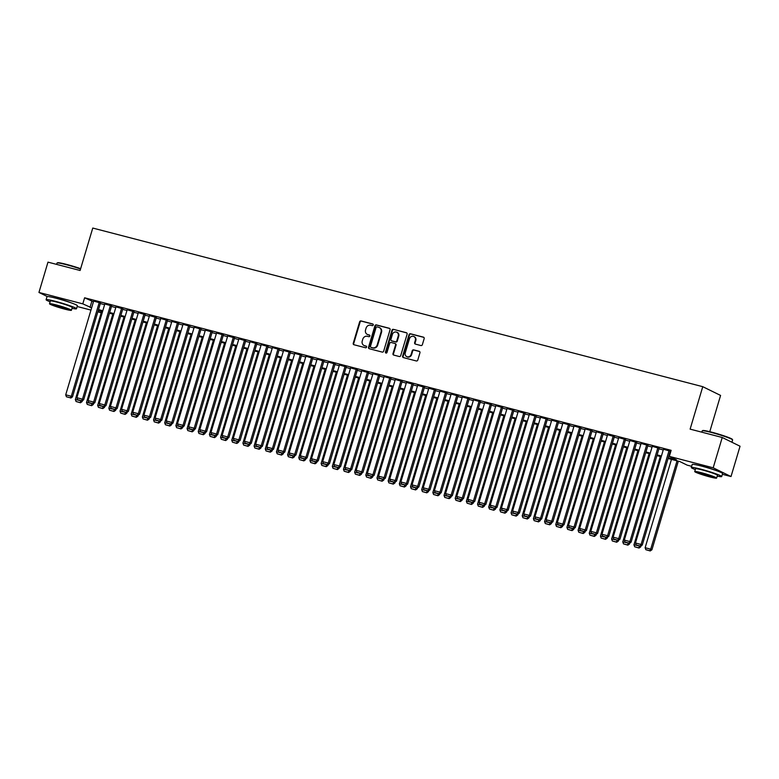 <?xml version="1.0" encoding="UTF-8"?>
<svg xmlns="http://www.w3.org/2000/svg" width="779" height="779" viewBox="0 0 779 779"><rect width="100%" height="100%" fill="white"/><g stroke="black" fill="none" stroke-linecap="round" stroke-linejoin="round"><path stroke-width="1.17" d="M373.248 324.999A0.876 0.789 -63.9 0 0 372.732 323.967L361.076 320.938A1.246 1.13 -63.9 0 0 359.625 321.844L353.238 343.266A1.246 1.13 -63.9 0 0 353.978 344.746L365.633 347.775A0.876 0.789 -63.9 0 0 366.13 346.11L364.621 345.71A3.983 3.613 -63.9 0 1 362.245 340.988L362.78 339.206A3.983 3.613 -63.9 0 1 367.425 336.314L368.934 336.703A0.876 0.789 -63.9 0 0 369.431 335.038L367.922 334.639A3.983 3.613 -63.9 0 1 365.546 329.926L366.081 328.134A3.983 3.613 -63.9 0 1 370.726 325.242L372.235 325.632A0.876 0.789 -63.9 0 0 373.248 324.999M699.649 465.608A9.903 0.76 16.6 0 1 703.827 466.553A9.903 0.76 16.6 0 1 715.745 470.409M54.452 297.821A9.903 0.76 16.6 0 1 58.629 298.756A9.903 0.76 16.6 0 1 70.538 302.612M420.913 345.545A1.246 1.13 -63.9 0 0 422.374 344.639L424.166 338.622A1.246 1.13 -63.9 0 0 423.416 337.151L410.475 333.782A1.246 1.13 -63.9 0 0 409.024 334.688L402.636 356.11A1.246 1.13 -63.9 0 0 403.386 357.59L416.327 360.959A1.246 1.13 -63.9 0 0 417.778 360.054L419.939 352.79A1.246 1.13 -63.9 0 0 419.199 351.31L413.659 349.878A1.246 1.13 -63.9 0 0 412.208 350.774L411.137 354.377A3.33 3.019 -63.9 0 1 405.265 352.858L409.472 338.748A3.33 3.019 -63.9 0 1 413.873 336.518A3.33 3.019 -63.9 0 1 415.343 340.277L414.642 342.624A1.246 1.13 -63.9 0 0 415.382 344.104L420.913 345.545M47.285 296.546L38.95 292.456L47.986 262.143L80.11 270.488L92.759 228.052L702.765 386.686L690.116 429.132L722.23 437.486L713.194 467.799L731.014 476.544L722.376 474.294M38.95 292.456L82.798 303.859L91.64 307.822M668.294 457.789L676.571 459.941L669.346 456.397L671.147 450.33L84.609 297.792L82.798 303.859M669.346 456.397L713.194 467.799M390.055 329.751A1.246 1.13 -63.9 0 0 389.315 328.28L376.374 324.911A1.246 1.13 -63.9 0 0 374.923 325.817L368.535 347.249A1.246 1.13 -63.9 0 0 369.275 348.719L382.216 352.089A1.246 1.13 -63.9 0 0 383.667 351.183L390.055 329.751M393.424 329.351L406.365 332.711A1.246 1.13 -63.9 0 1 407.105 334.191L400.718 355.613A1.246 1.13 -63.9 0 1 399.267 356.519L393.736 355.078A1.246 1.13 -63.9 0 1 392.986 353.608L395.576 344.912A1.246 1.13 -63.9 0 0 394.836 343.442L391.165 342.487A1.246 1.13 -63.9 0 0 389.714 343.393L387.017 352.439A0.876 0.789 -63.9 0 1 385.478 352.04L391.973 330.257A1.246 1.13 -63.9 0 1 393.424 329.351L406.784 332.935M100.472 303.002L93.655 301.074M111.65 305.913L104.824 303.976M122.819 308.815L115.993 306.887M133.988 311.717L127.172 309.789M145.167 314.628L138.341 312.7M156.336 317.53L149.51 315.602M167.514 320.442L160.688 318.504M178.683 323.343L171.857 321.415M189.852 326.245L183.026 324.317M201.031 329.157L194.205 327.219M212.2 332.058L205.374 330.13M223.369 334.97L216.543 333.032M234.547 337.872L227.721 335.944M245.716 340.774L238.89 338.846M256.885 343.685L250.069 341.747M268.064 346.587L261.238 344.659M279.233 349.489L272.407 347.561M290.401 352.4L283.585 350.462M301.58 355.302L294.754 353.374M312.749 358.213L305.923 356.276M323.918 361.115L317.102 359.187M335.097 364.017L328.271 362.089M346.266 366.928L339.44 364.991M357.434 369.83L350.618 367.902M368.613 372.732L361.787 370.804M379.782 375.644L372.956 373.716M390.951 378.545L384.135 376.617M402.13 381.457L395.304 379.519M413.298 384.359L406.472 382.431M424.467 387.26L417.651 385.332M435.646 390.172L428.82 388.234M446.815 393.074L439.989 391.146M457.984 395.985L451.168 394.047M469.162 398.887L462.337 396.959M480.331 401.789L473.505 399.861M491.5 404.7L484.684 402.762M502.679 407.602L495.853 405.674M513.848 410.504L507.022 408.576M525.017 413.415L518.201 411.487M536.195 416.317L529.369 414.389M547.364 419.229L540.538 417.291M558.543 422.13L551.717 420.202M569.712 425.032L562.886 423.104M580.881 427.944L574.055 426.006M592.059 430.845L585.233 428.917M603.228 433.757L596.402 431.819M614.397 436.659L607.581 434.731M625.576 439.56L618.75 437.632M636.745 442.472L629.919 440.534M647.914 445.374L641.098 443.446M659.092 448.276L652.266 446.348M84.609 297.792L93.451 301.755M100.316 303.547L104.62 304.667M111.485 306.449L115.789 307.569M122.663 309.36L126.967 310.48M133.832 312.262L138.136 313.382M145.001 315.164L149.305 316.284M156.18 318.075L160.484 319.195M167.349 320.977L171.653 322.097M178.518 323.889L182.822 325.009M189.696 326.791L194 327.91M200.865 329.692L205.169 330.812M212.034 332.604L216.338 333.724M223.213 335.506L227.517 336.625M234.382 338.407L238.686 339.527M245.551 341.319L249.864 342.439M256.729 344.221L261.033 345.34M267.898 347.132L272.202 348.252M279.067 350.034L283.381 351.154M290.246 352.936L294.55 354.056M301.415 355.847L305.719 356.967M312.583 358.749L316.897 359.869M323.762 361.66L328.066 362.78M334.931 364.562L339.235 365.682M346.1 367.464L350.414 368.584M357.279 370.376L361.583 371.495M368.448 373.277L372.752 374.397M379.616 376.179L383.93 377.299M390.795 379.091L395.099 380.21M401.964 381.992L406.268 383.112M413.133 384.904L417.447 386.024M424.312 387.806L428.616 388.925M435.48 390.707L439.784 391.827M446.659 393.619L450.963 394.739M457.828 396.521L462.132 397.641M468.997 399.423L473.301 400.542M480.176 402.334L484.48 403.454M491.345 405.236L495.648 406.356M502.513 408.147L506.817 409.267M513.692 411.049L517.996 412.169M524.861 413.951L529.165 415.071M536.03 416.862L540.334 417.982M547.209 419.764L551.513 420.884M558.377 422.676L562.681 423.795M569.546 425.577L573.85 426.697M580.725 428.479L585.029 429.599M591.894 431.391L596.198 432.511M603.063 434.293L607.377 435.412M614.241 437.194L618.545 438.314M625.41 440.106L629.714 441.226M636.579 443.008L640.893 444.127M647.758 445.919L652.062 447.039M658.927 448.821L663.231 449.941M670.096 451.723L670.69 451.878M670.261 451.187L663.435 449.249M709.776 431.693L720.585 395.43L702.765 386.686M722.23 437.486L740.05 446.231L731.014 476.544M691.645 466.309L687.166 465.141L679.94 461.596L668.08 458.51M101.075 311.055L100.618 312.603L97.833 311.873M90.968 310.091L77.179 306.507M97.998 311.318L100.618 312.603M661.215 456.728L656.901 455.608M650.037 453.816L645.733 452.696M638.868 450.914L634.564 449.795M627.689 448.013L623.385 446.893M616.52 445.101L612.216 443.981M605.351 442.199L601.047 441.08M594.173 439.288L589.869 438.168M583.004 436.386L578.7 435.266M571.835 433.484L567.531 432.364M560.656 430.573L556.352 429.453M549.487 427.671L545.183 426.551M538.318 424.769L534.014 423.649M527.14 421.858L522.836 420.738M515.971 418.956L511.667 417.836M504.802 416.044L500.498 414.925M493.623 413.143L489.319 412.023M482.454 410.241L478.15 409.121M471.285 407.329L466.981 406.21M460.107 404.428L455.803 403.308M448.938 401.516L444.634 400.396M437.769 398.614L433.455 397.494M426.59 395.713L422.286 394.593M415.421 392.801L411.117 391.681M404.252 389.899L399.939 388.779M393.074 386.997L388.77 385.878M381.905 384.086L377.601 382.966M370.736 381.184L366.422 380.064M359.557 378.273L355.253 377.153M348.388 375.371L344.084 374.251M337.219 372.469L332.906 371.349M326.041 369.558L321.737 368.438M314.872 366.656L310.568 365.536M303.703 363.744L299.389 362.624M292.524 360.843L288.22 359.723M281.355 357.941L277.051 356.821M270.177 355.029L265.873 353.909M259.008 352.127L254.704 351.008M247.839 349.226L243.535 348.106M236.66 346.314L232.356 345.194M225.491 343.412L221.187 342.293M214.322 340.501L210.018 339.381M203.144 337.599L198.84 336.479M191.975 334.697L187.671 333.578M180.806 331.786L176.502 330.666M169.627 328.884L165.323 327.764M158.458 325.982L154.154 324.862M147.289 323.071L142.985 321.951M136.111 320.169L131.807 319.049M124.942 317.257L120.638 316.138M113.773 314.356L109.469 313.236M102.594 311.454L98.29 310.334M98.505 309.614L102.809 310.733M109.683 312.515L113.987 313.635M120.852 315.417L125.156 316.537M132.021 318.329L136.325 319.448M143.2 321.23L147.504 322.35M154.369 324.132L158.673 325.252M165.537 327.044L169.841 328.163M176.716 329.945L181.02 331.065M187.885 332.857L192.189 333.977M199.054 335.759L203.368 336.879M210.233 338.661L214.537 339.78M221.402 341.572L225.706 342.692M232.57 344.474L236.884 345.594M243.749 347.385L248.053 348.495M254.918 350.287L259.222 351.407M266.087 353.189L270.401 354.309M277.266 356.1L281.57 357.22M288.434 359.002L292.738 360.122M299.603 361.904L303.917 363.024M310.782 364.815L315.086 365.935M321.951 367.717L326.255 368.837M333.12 370.629L337.434 371.749M344.299 373.531L348.603 374.65M355.467 376.432L359.771 377.552M366.636 379.344L370.95 380.464M377.815 382.246L382.119 383.365M388.984 385.147L393.288 386.267M400.163 388.059L404.467 389.179M411.331 390.961L415.635 392.08M422.5 393.872L426.804 394.992M433.679 396.774L437.983 397.894M444.848 399.676L449.152 400.796M456.017 402.587L460.321 403.707M467.196 405.489L471.499 406.609M478.364 408.4L482.668 409.52M489.533 411.302L493.837 412.422M500.712 414.204L505.016 415.324M511.881 417.116L516.185 418.235M523.05 420.017L527.354 421.137M534.228 422.919L538.532 424.039M545.397 425.831L549.701 426.95M556.566 428.732L560.88 429.852M567.745 431.644L572.049 432.764M578.914 434.546L583.218 435.665M590.083 437.447L594.396 438.567M601.261 440.359L605.565 441.479M612.43 443.261L616.734 444.381M623.599 446.172L627.913 447.282M634.778 449.074L639.082 450.194M645.947 451.976L650.251 453.096M657.116 454.887L661.429 456.007M91.834 301.337L90.023 307.403M367.542 334.522A3.983 3.613 -63.9 0 0 368.399 334.882L367.922 334.639M369.762 335.233L368.399 334.882M364.241 345.594A3.983 3.613 -63.9 0 0 365.098 345.954L364.621 345.71M366.471 346.304L365.098 345.954M373.063 324.161L361.553 321.172A1.246 1.13 -63.9 0 0 360.102 322.078L353.715 343.5A1.246 1.13 -63.9 0 0 354.046 344.756M389.734 328.495L376.851 325.155A1.246 1.13 -63.9 0 0 375.4 326.06L369.012 347.483A1.246 1.13 -63.9 0 0 369.343 348.739M377.085 326.898A0.876 0.789 -63.9 0 0 376.072 327.531L370.463 346.334A0.876 0.789 -63.9 0 0 370.979 347.366L372.566 347.785A3.983 3.613 -63.9 0 0 377.211 344.883L381.048 332.029A3.983 3.613 -63.9 0 0 378.672 327.307L377.085 326.898M371.203 347.473A0.876 0.789 -63.9 0 0 371.466 347.6L370.979 347.366M379.529 327.667A3.983 3.613 -63.9 0 1 381.525 332.263L377.698 345.116A3.983 3.613 -63.9 0 1 373.053 348.018L371.466 347.6M395.323 343.675A1.246 1.13 -63.9 0 1 396.063 345.155L393.473 353.841A1.246 1.13 -63.9 0 0 393.794 355.097M393.911 329.585A1.246 1.13 -63.9 0 0 392.46 330.491L385.965 352.274A0.876 0.789 -63.9 0 0 386.131 353.091M398.264 335.895A3.33 3.019 -63.9 0 0 392.402 334.376L390.922 339.342A1.246 1.13 -63.9 0 0 391.662 340.822L395.333 341.777A1.246 1.13 -63.9 0 0 396.784 340.871L398.264 335.895L398.751 336.138A3.33 3.019 -63.9 0 0 397.037 332.273M398.751 336.138L397.271 341.105A1.246 1.13 -63.9 0 1 395.82 342.01L392.139 341.056M414.107 336.645A3.33 3.019 -63.9 0 1 415.82 340.511L415.119 342.857A1.246 1.13 -63.9 0 0 415.45 344.114M406.979 356.714A3.33 3.019 -63.9 0 0 411.614 354.62L411.137 354.377M419.608 351.533L414.136 350.112A1.246 1.13 -63.9 0 0 412.685 351.017L411.614 354.62M423.834 337.365L410.961 334.016A1.246 1.13 -63.9 0 0 409.511 334.921L403.123 356.354A1.246 1.13 -63.9 0 0 403.444 357.61M81.016 400.698L75.339 399.549L101.669 311.211M79.974 402.539L76.069 401.516L80.461 402.772L79.974 402.539L80.919 401L82.126 401.584L82.399 400.669M75.339 399.549L76.069 401.516M80.461 402.772L82.126 401.584M99.274 302.418L71.288 396.277L72.496 396.862L100.51 302.895M93.684 300.957L65.709 394.817L71.288 396.277L70.344 397.806L66.439 396.793L70.344 397.806M72.496 396.862L70.831 398.05M66.439 396.793L65.709 394.817M80.549 269.018A15.862 1.217 -163.4 0 0 66.196 264.665A15.862 1.217 -163.4 0 0 57.081 263.01L57.558 262.757A15.483 1.188 16.6 0 1 66.449 264.373A15.483 1.188 16.6 0 1 80.646 268.687M57.081 263.01A15.862 1.217 -163.4 0 0 57.013 263.088L56.624 264.383M71.999 308.318A15.862 1.217 -163.4 0 0 76.498 308.776A15.862 1.217 -163.4 0 0 55.28 301.288A15.862 1.217 -163.4 0 0 46.097 299.711A15.862 1.217 -163.4 0 0 50.109 301.794M76.498 308.776L77.403 305.738A15.862 1.217 -163.4 0 0 56.185 298.26A15.862 1.217 -163.4 0 0 47.003 296.672L46.097 299.711M49.515 303.771L50.353 300.976A11.422 0.876 16.6 0 1 56.964 302.116A11.422 0.876 16.6 0 1 72.243 307.501L71.415 310.295A11.422 0.876 -163.4 0 0 56.137 304.901A11.422 0.876 -163.4 0 0 49.515 303.771A11.422 0.876 -163.4 0 0 64.803 309.156A11.422 0.876 -163.4 0 0 71.415 310.295M63.255 308.396A7.362 0.565 -163.4 0 0 67.52 309.136A7.362 0.565 -163.4 0 0 57.675 305.66A7.362 0.565 -163.4 0 0 53.41 304.93A7.362 0.565 -163.4 0 0 63.255 308.396M702.278 430.806L702.755 430.553A15.483 1.188 16.6 0 1 711.646 432.17A15.483 1.188 16.6 0 1 732.338 439.366L732.601 439.843A15.862 1.217 -163.4 0 0 711.393 432.462A15.862 1.217 -163.4 0 0 702.278 430.806A15.862 1.217 -163.4 0 0 702.21 430.875L701.821 432.179M717.196 476.105A15.862 1.217 -163.4 0 0 721.695 476.563A15.862 1.217 -163.4 0 0 700.477 469.085A15.862 1.217 -163.4 0 0 691.294 467.497A15.862 1.217 -163.4 0 0 695.306 469.581M721.695 476.563L722.6 473.535A15.862 1.217 -163.4 0 0 701.382 466.046A15.862 1.217 -163.4 0 0 692.2 464.469L691.294 467.497M694.722 471.558L695.55 468.773A11.422 0.876 16.6 0 1 702.161 469.903A11.422 0.876 16.6 0 1 717.44 475.297L716.612 478.082A11.422 0.876 -163.4 0 0 701.334 472.697A11.422 0.876 -163.4 0 0 694.722 471.558A11.422 0.876 -163.4 0 0 710 476.952A11.422 0.876 -163.4 0 0 716.612 478.082M708.462 476.193A7.362 0.565 -163.4 0 0 712.717 476.923A7.362 0.565 -163.4 0 0 702.872 473.457A7.362 0.565 -163.4 0 0 698.607 472.717A7.362 0.565 -163.4 0 0 708.462 476.193M731.929 442.248L732.62 439.94A15.862 1.217 -163.4 0 0 732.601 439.843M92.185 403.6L86.508 402.451L112.838 314.112M91.143 405.44L87.238 404.418L91.63 405.674L91.143 405.44L92.097 403.902L93.295 404.496L93.577 403.571M86.508 402.451L87.238 404.418M91.63 405.674L93.295 404.496M103.354 406.502L97.677 405.353L124.017 317.024M102.322 408.342L98.407 407.329L102.799 408.586L102.322 408.342L103.266 406.813L104.474 407.398L104.746 406.472M97.677 405.353L98.407 407.329M102.799 408.586L104.474 407.398M114.532 409.413L108.856 408.264L135.186 319.926M113.491 411.254L109.586 410.231L113.977 411.487L113.491 411.254L114.435 409.715L115.643 410.309L115.915 409.384M108.856 408.264L109.586 410.231M113.977 411.487L115.643 410.309M125.701 412.315L120.024 411.166L146.355 322.827M124.659 414.155L120.755 413.143L125.146 414.389L124.659 414.155L125.614 412.617L126.811 413.211L127.094 412.286M120.024 411.166L120.755 413.143M125.146 414.389L126.811 413.211M110.443 305.319L82.467 399.179L83.665 399.773L111.679 305.796M104.853 303.868L76.878 397.728L82.467 399.179L81.513 400.718L77.608 399.695L81.513 400.718M83.665 399.773L81.999 400.951M77.608 399.695L76.878 397.728M121.612 308.221L93.636 402.081L94.843 402.675L122.858 308.708M116.032 306.77L88.046 400.63L93.636 402.081L92.691 403.619L88.777 402.607L92.691 403.619M94.843 402.675L93.168 403.853M88.777 402.607L88.046 400.63M132.79 311.133L104.805 404.992L106.012 405.577L134.027 311.61M127.201 309.682L99.225 403.541L104.805 404.992L103.86 406.521L99.955 405.508L103.86 406.521M106.012 405.577L104.347 406.765M99.955 405.508L99.225 403.541M143.959 314.034L115.983 407.894L117.181 408.488L145.196 314.512M138.38 312.583L110.394 406.443L115.983 407.894L115.029 409.433L111.124 408.41L115.029 409.433M117.181 408.488L115.516 409.666M111.124 408.41L110.394 406.443M136.87 415.217L131.193 414.077L157.533 325.739M135.838 417.057L131.924 416.044L136.315 417.301L135.838 417.057L136.783 415.528L137.99 416.113L138.263 415.197M131.193 414.077L131.924 416.044M136.315 417.301L137.99 416.113M155.138 316.946L127.152 410.796L128.36 411.39L156.375 317.423M149.549 315.485L121.563 409.345L127.152 410.796L126.208 412.334L122.293 411.322L126.208 412.334M128.36 411.39L126.685 412.568M122.293 411.322L121.563 409.345M148.049 418.128L142.372 416.979L168.702 328.641M147.007 419.969L143.102 418.946L147.494 420.202L147.007 419.969L147.952 418.43L149.159 419.024L149.432 418.099M142.372 416.979L143.102 418.946M147.494 420.202L149.159 419.024M166.307 319.848L138.321 413.707L139.529 414.292L167.543 320.325M160.717 318.397L132.742 412.257L138.321 413.707L137.377 415.246L133.472 414.224L137.377 415.246M139.529 414.292L137.864 415.48M133.472 414.224L132.742 412.257M159.218 421.03L153.541 419.881L179.871 331.552M158.186 422.87L154.271 421.858L158.663 423.104L158.186 422.87L159.13 421.332L160.328 421.926L160.61 421.001M153.541 419.881L154.271 421.858M158.663 423.104L160.328 421.926M177.476 322.749L149.5 416.609L150.698 417.203L178.712 323.227M171.896 321.299L143.911 415.158L149.5 416.609L148.555 418.148L144.641 417.135L148.555 418.148M150.698 417.203L149.032 418.381M144.641 417.135L143.911 415.158M170.387 423.942L164.71 422.793L191.05 334.454M169.355 425.782L165.44 424.759L169.832 426.016L169.355 425.782L170.299 424.243L171.507 424.837L171.779 423.912M164.71 422.793L165.44 424.759M169.832 426.016L171.507 424.837M188.654 325.661L160.669 419.521L161.876 420.105L189.891 326.138M183.065 324.21L155.079 418.06L160.669 419.521L159.724 421.049L155.81 420.037L159.724 421.049M161.876 420.105L160.201 421.293M155.81 420.037L155.079 418.06M181.565 426.843L175.888 425.694L202.219 337.356M180.524 428.684L176.619 427.671L181.01 428.917L180.524 428.684L181.468 427.145L182.675 427.739L182.948 426.814M175.888 425.694L176.619 427.671M181.01 428.917L182.675 427.739M192.734 429.745L187.057 428.596L213.397 340.267M191.702 431.585L187.788 430.573L192.179 431.829L191.702 431.585L192.647 430.057L193.844 430.641L194.127 429.716M187.057 428.596L187.788 430.573M192.179 431.829L193.844 430.641M203.903 432.657L198.226 431.508L224.566 343.169M202.871 434.497L198.957 433.475L203.348 434.731L202.871 434.497L203.816 432.958L205.023 433.552L205.296 432.627M198.226 431.508L198.957 433.475M203.348 434.731L205.023 433.552M215.082 435.558L209.405 434.409L235.735 346.071M214.04 437.399L210.135 436.386L214.527 437.632L214.04 437.399L214.985 435.86L216.192 436.454L216.465 435.529M209.405 434.409L210.135 436.386M214.527 437.632L216.192 436.454M226.251 438.47L220.574 437.321L246.914 348.982M225.219 440.301L221.304 439.288L225.696 440.544L225.219 440.301L226.163 438.772L227.361 439.356L227.643 438.441M220.574 437.321L221.304 439.288M225.696 440.544L227.361 439.356M237.42 441.372L231.743 440.223L258.083 351.884M236.388 443.212L232.473 442.19L236.865 443.446L236.388 443.212L237.332 441.674L238.54 442.268L238.812 441.342M231.743 440.223L232.473 442.19M236.865 443.446L238.54 442.268M248.598 444.273L242.921 443.124L269.252 354.796M247.556 446.114L243.652 445.101L248.043 446.357L247.556 446.114L248.511 444.585L249.708 445.169L249.981 444.244M242.921 443.124L243.652 445.101M248.043 446.357L249.708 445.169M259.767 447.185L254.09 446.036L280.43 357.697M258.735 449.025L254.821 448.003L259.212 449.259L258.735 449.025L259.68 447.487L260.877 448.081L261.16 447.156M254.09 446.036L254.821 448.003M259.212 449.259L260.877 448.081M270.946 450.087L265.269 448.938L291.599 360.599M269.904 451.927L265.99 450.914L270.381 452.161L269.904 451.927L270.849 450.389L272.056 450.983L272.329 450.058M265.269 448.938L265.99 450.914M270.381 452.161L272.056 450.983M282.115 452.988L276.438 451.849L302.768 363.511M281.073 454.829L277.168 453.816L281.56 455.072L281.073 454.829L282.027 453.3L283.225 453.884L283.498 452.969M276.438 451.849L277.168 453.816M281.56 455.072L283.225 453.884M293.284 455.9L287.607 454.751L313.947 366.412M292.252 457.74L288.337 456.718L292.729 457.974L292.252 457.74L293.196 456.202L294.404 456.796L294.676 455.871M287.607 454.751L288.337 456.718M292.729 457.974L294.404 456.796M304.462 458.802L298.785 457.653L325.116 369.314M303.421 460.642L299.506 459.629L303.898 460.876L303.421 460.642L304.365 459.104L305.572 459.698L305.845 458.773M298.785 457.653L299.506 459.629M303.898 460.876L305.572 459.698M199.823 328.563L171.838 422.422L173.045 423.016L201.06 329.04M194.234 327.112L166.258 420.972L171.838 422.422L170.893 423.961L166.988 422.939L170.893 423.961M173.045 423.016L171.38 424.195M166.988 422.939L166.258 420.972M210.992 331.464L183.016 425.324L184.214 425.918L212.229 331.951M205.413 330.014L177.427 423.873L183.016 425.324L182.072 426.863L178.157 425.85L182.072 426.863M184.214 425.918L182.549 427.096M178.157 425.85L177.427 423.873M222.171 334.376L194.185 428.236L195.393 428.82L223.407 334.853M216.581 332.925L188.596 426.785L194.185 428.236L193.241 429.765L189.326 428.752L193.241 429.765M195.393 428.82L193.718 430.008M189.326 428.752L188.596 426.785M233.34 337.278L205.354 431.138L206.562 431.732L234.576 337.755M227.75 335.827L199.775 429.687L205.354 431.138L204.41 432.676L200.505 431.654L204.41 432.676M206.562 431.732L204.896 432.91M200.505 431.654L199.775 429.687M244.509 340.189L216.533 434.049L217.731 434.633L245.745 340.666M238.929 338.729L210.943 432.588L216.533 434.049L215.588 435.578L211.674 434.565L215.588 435.578M217.731 434.633L216.065 435.812M211.674 434.565L210.943 432.588M255.687 343.091L227.702 436.951L228.909 437.545L256.924 343.568M250.098 341.64L222.112 435.5L227.702 436.951L226.757 438.489L222.843 437.467L226.757 438.489M228.909 437.545L227.234 438.723M222.843 437.467L222.112 435.5M266.856 345.993L238.871 439.853L240.078 440.447L268.093 346.48M261.267 344.542L233.291 438.402L238.871 439.853L237.926 441.391L234.021 440.378L237.926 441.391M240.078 440.447L238.413 441.625M234.021 440.378L233.291 438.402M278.025 348.904L250.049 442.764L251.247 443.348L279.262 349.382M272.446 347.453L244.46 441.303L250.049 442.764L249.105 444.293L245.19 443.28L249.105 444.293M251.247 443.348L249.582 444.536M245.19 443.28L244.46 441.303M289.204 351.806L261.218 445.666L262.426 446.26L290.44 352.283M283.614 350.355L255.639 444.215L261.218 445.666L260.274 447.204L256.359 446.182L260.274 447.204M262.426 446.26L260.751 447.438M256.359 446.182L255.639 444.215M300.373 354.718L272.397 448.568L273.595 449.162L301.609 355.195M294.783 353.257L266.808 447.117L272.397 448.568L271.443 450.106L267.538 449.094L271.443 450.106M273.595 449.162L271.929 450.34M267.538 449.094L266.808 447.117M311.542 357.619L283.566 451.479L284.763 452.063L312.778 358.097M305.962 356.169L277.976 450.028L283.566 451.479L282.621 453.018L278.707 451.995L282.621 453.018M284.763 452.063L283.098 453.251M278.707 451.995L277.976 450.028M322.72 360.521L294.735 454.381L295.942 454.975L323.957 360.998M317.131 359.07L289.155 452.93L294.735 454.381L293.79 455.919L289.876 454.897L293.79 455.919M295.942 454.975L294.267 456.153M289.876 454.897L289.155 452.93M315.631 461.713L309.954 460.564L336.285 372.226M314.589 463.554L310.685 462.531L315.076 463.787L314.589 463.554L315.544 462.015L316.741 462.609L317.014 461.684M309.954 460.564L310.685 462.531M315.076 463.787L316.741 462.609M326.8 464.615L321.123 463.466L347.463 375.127M325.768 466.455L321.854 465.443L326.245 466.689L325.768 466.455L326.713 464.917L327.92 465.511L328.193 464.586M321.123 463.466L321.854 465.443M326.245 466.689L327.92 465.511M337.979 467.517L332.302 466.368L358.632 378.039M336.937 469.357L333.022 468.345L337.414 469.601L336.937 469.357L337.882 467.828L339.089 468.413L339.362 467.488M332.302 466.368L333.022 468.345M337.414 469.601L339.089 468.413M349.148 470.428L343.471 469.279L369.801 380.941M348.106 472.269L344.201 471.246L348.593 472.502L348.106 472.269L349.06 470.73L350.258 471.324L350.531 470.399M343.471 469.279L344.201 471.246M348.593 472.502L350.258 471.324M333.889 363.433L305.913 457.292L307.111 457.877L335.126 363.91M328.3 361.972L300.324 455.832L305.913 457.292L304.959 458.821L301.054 457.809L304.959 458.821M307.111 457.877L305.446 459.065M301.054 457.809L300.324 455.832M345.058 366.334L317.082 460.194L318.29 460.788L346.295 366.812M339.478 364.884L311.493 458.743L317.082 460.194L316.138 461.733L312.223 460.71L316.138 461.733M318.29 460.788L316.615 461.966M312.223 460.71L311.493 458.743M356.237 369.236L328.251 463.096L329.459 463.69L357.473 369.723M350.647 367.785L322.672 461.645L328.251 463.096L327.307 464.635L323.392 463.622L327.307 464.635M329.459 463.69L327.784 464.868M323.392 463.622L322.672 461.645M367.406 372.148L339.43 466.008L340.627 466.592L368.642 372.625M361.816 370.697L333.84 464.557L339.43 466.008L338.476 467.536L334.571 466.524L338.476 467.536M340.627 466.592L338.962 467.78M334.571 466.524L333.84 464.557M360.317 473.33L354.64 472.181L380.98 383.843M359.285 475.171L355.37 474.158L359.762 475.404L359.285 475.171L360.229 473.632L361.437 474.226L361.709 473.301M354.64 472.181L355.37 474.158M359.762 475.404L361.437 474.226M378.575 375.05L350.599 468.909L351.806 469.503L379.811 375.527M372.995 373.599L345.009 467.458L350.599 468.909L349.654 470.448L345.74 469.425L349.654 470.448M351.806 469.503L350.131 470.682M345.74 469.425L345.009 467.458M371.495 476.242L365.818 475.093L392.149 386.754M370.453 478.072L366.539 477.06L370.94 478.316L370.453 478.072L371.398 476.544L372.605 477.128L372.878 476.212M365.818 475.093L366.539 477.06M370.94 478.316L372.605 477.128M389.753 377.961L361.768 471.811L362.975 472.405L390.99 378.438M384.164 376.5L356.188 470.36L361.768 471.811L360.823 473.35L356.909 472.337L360.823 473.35M362.975 472.405L361.3 473.583M356.909 472.337L356.188 470.36M382.664 479.143L376.987 477.994L403.318 389.656M381.622 480.984L377.718 479.961L382.109 481.218L381.622 480.984L382.577 479.445L383.774 480.039L384.057 479.114M376.987 477.994L377.718 479.961M382.109 481.218L383.774 480.039M400.922 380.863L372.946 474.723L374.144 475.317L402.159 381.34M395.333 379.412L367.357 473.272L372.946 474.723L371.992 476.261L368.087 475.239L371.992 476.261M374.144 475.317L372.479 476.495M368.087 475.239L367.357 473.272M393.833 482.045L388.156 480.896L414.496 392.567M392.801 483.886L388.887 482.873L393.278 484.119L392.801 483.886L393.746 482.357L394.953 482.941L395.226 482.016M388.156 480.896L388.887 482.873M393.278 484.119L394.953 482.941M412.091 383.765L384.115 477.624L385.323 478.218L413.337 384.242M406.511 382.314L378.526 476.173L384.115 477.624L383.171 479.163L379.256 478.15L383.171 479.163M385.323 478.218L383.648 479.397M379.256 478.15L378.526 476.173M405.012 484.957L399.335 483.808L425.665 395.469M403.97 486.797L400.065 485.775L404.457 487.031L403.97 486.797L404.914 485.259L406.122 485.853L406.395 484.928M399.335 483.808L400.065 485.775M404.457 487.031L406.122 485.853M423.27 386.676L395.284 480.536L396.492 481.12L424.506 387.153M417.68 385.225L389.704 479.075L395.284 480.536L394.34 482.065L390.435 481.052L394.34 482.065M396.492 481.12L394.826 482.308M390.435 481.052L389.704 479.075M416.181 487.858L410.504 486.709L436.834 398.371M415.139 489.699L411.234 488.686L415.626 489.933L415.139 489.699L416.093 488.16L417.291 488.754L417.573 487.829M410.504 486.709L411.234 488.686M415.626 489.933L417.291 488.754M434.439 389.578L406.463 483.438L407.66 484.032L435.675 390.055M428.849 388.127L400.873 481.987L406.463 483.438L405.508 484.976L401.604 483.954L405.508 484.976M407.66 484.032L405.995 485.21M401.604 483.954L400.873 481.987M427.35 490.76L421.673 489.611L448.013 401.282M426.317 492.601L422.403 491.588L426.795 492.844L426.317 492.601L427.262 491.072L428.469 491.656L428.742 490.731M421.673 489.611L422.403 491.588M426.795 492.844L428.469 491.656M445.607 392.489L417.632 486.339L418.839 486.933L446.854 392.967M440.028 391.029L412.042 484.889L417.632 486.339L416.687 487.878L412.773 486.865L416.687 487.878M418.839 486.933L417.164 488.112M412.773 486.865L412.042 484.889M438.528 493.672L432.851 492.523L459.182 404.184M437.486 495.512L433.582 494.49L437.973 495.746L437.486 495.512L438.431 493.974L439.638 494.568L439.911 493.643M432.851 492.523L433.582 494.49M437.973 495.746L439.638 494.568M456.786 395.391L428.801 489.251L430.008 489.835L458.023 395.868M451.197 393.94L423.221 487.8L428.801 489.251L427.856 490.78L423.951 489.767L427.856 490.78M430.008 489.835L428.343 491.023M423.951 489.767L423.221 487.8M449.697 496.574L444.02 495.425L470.35 407.086M448.655 498.414L444.751 497.401L449.142 498.648L448.655 498.414L449.61 496.875L450.807 497.469L451.09 496.544M444.02 495.425L444.751 497.401M449.142 498.648L450.807 497.469M467.955 398.293L439.979 492.153L441.177 492.747L469.192 398.77M462.366 396.842L434.39 490.702L439.979 492.153L439.025 493.691L435.12 492.669L439.025 493.691M441.177 492.747L439.512 493.925M435.12 492.669L434.39 490.702M460.866 499.485L455.189 498.336L481.529 409.997M459.834 501.325L455.919 500.303L460.311 501.559L459.834 501.325L460.779 499.787L461.986 500.371L462.259 499.456M455.189 498.336L455.919 500.303M460.311 501.559L461.986 500.371M479.124 401.204L451.148 495.064L452.356 495.648L480.37 401.682M473.544 399.744L445.559 493.604L451.148 495.064L450.204 496.593L446.289 495.58L450.204 496.593M452.356 495.648L450.681 496.836M446.289 495.58L445.559 493.604M472.045 502.387L466.368 501.238L492.698 412.899M471.003 504.227L467.098 503.205L471.49 504.461L471.003 504.227L471.947 502.689L473.155 503.283L473.428 502.358M466.368 501.238L467.098 503.205M471.49 504.461L473.155 503.283M490.303 404.106L462.317 497.966L463.524 498.56L491.539 404.583M484.713 402.655L456.737 496.515L462.317 497.966L461.372 499.505L457.468 498.482L461.372 499.505M463.524 498.56L461.859 499.738M457.468 498.482L456.737 496.515M483.214 505.289L477.537 504.14L503.867 415.811M482.172 507.129L478.267 506.116L482.659 507.372L482.172 507.129L483.126 505.6L484.324 506.184L484.606 505.259M477.537 504.14L478.267 506.116M482.659 507.372L484.324 506.184M501.472 407.008L473.496 500.868L474.693 501.462L502.708 407.495M495.892 405.557L467.906 499.417L473.496 500.868L472.541 502.406L468.637 501.394L472.541 502.406M474.693 501.462L473.028 502.64M468.637 501.394L467.906 499.417M494.383 508.2L488.706 507.051L515.046 418.712M493.35 510.041L489.436 509.018L493.828 510.274L493.35 510.041L494.295 508.502L495.502 509.096L495.775 508.171M488.706 507.051L489.436 509.018M493.828 510.274L495.502 509.096M512.65 409.92L484.665 503.779L485.872 504.364L513.887 410.397M507.061 408.469L479.075 502.319L484.665 503.779L483.72 505.308L479.806 504.295L483.72 505.308M485.872 504.364L484.197 505.552M479.806 504.295L479.075 502.319M505.561 511.102L499.884 509.953L526.214 421.614M504.519 512.942L500.615 511.93L505.006 513.176L504.519 512.942L505.464 511.404L506.671 511.998L506.944 511.073M499.884 509.953L500.615 511.93M505.006 513.176L506.671 511.998M523.819 412.821L495.834 506.681L497.041 507.275L525.056 413.298M518.23 411.37L490.254 505.23L495.834 506.681L494.889 508.22L490.984 507.197L494.889 508.22M497.041 507.275L495.376 508.453M490.984 507.197L490.254 505.23M516.73 514.004L511.053 512.864L537.383 424.526M515.698 515.844L511.784 514.831L516.175 516.087L515.698 515.844L516.643 514.315L517.84 514.9L518.123 513.984M511.053 512.864L511.784 514.831M516.175 516.087L517.84 514.9M534.988 415.733L507.012 509.583L508.21 510.177L536.225 416.21M529.408 414.272L501.423 508.132L507.012 509.583L506.068 511.121L502.153 510.109L506.068 511.121M508.21 510.177L506.545 511.355M502.153 510.109L501.423 508.132M527.899 516.915L522.222 515.766L548.562 427.428M526.867 518.756L522.952 517.733L527.344 518.989L526.867 518.756L527.811 517.217L529.019 517.811L529.292 516.886M522.222 515.766L522.952 517.733M527.344 518.989L529.019 517.811M546.167 418.635L518.181 512.494L519.389 513.079L547.403 419.112M540.577 417.184L512.592 511.043L518.181 512.494L517.237 514.033L513.322 513.01L517.237 514.033M519.389 513.079L517.714 514.267M513.322 513.01L512.592 511.043M539.078 519.817L533.401 518.668L559.731 430.339M538.036 521.657L534.131 520.645L538.523 521.891L538.036 521.657L538.98 520.119L540.188 520.713L540.46 519.788M533.401 518.668L534.131 520.645M538.523 521.891L540.188 520.713M557.336 421.536L529.35 515.396L530.557 515.99L558.572 422.014M551.746 420.085L523.77 513.945L529.35 515.396L528.405 516.935L524.501 515.912L528.405 516.935M530.557 515.99L528.892 517.168M524.501 515.912L523.77 513.945M550.247 522.728L544.57 521.579L570.91 433.241M549.214 524.569L545.3 523.546L549.692 524.803L549.214 524.569L550.159 523.03L551.357 523.624L551.639 522.699M544.57 521.579L545.3 523.546M549.692 524.803L551.357 523.624M568.504 424.448L540.529 518.308L541.726 518.892L569.741 424.925M562.925 422.997L534.939 516.847L540.529 518.308L539.584 519.836L535.67 518.824L539.584 519.836M541.726 518.892L540.061 520.08M535.67 518.824L534.939 516.847M561.416 525.63L555.739 524.481L582.079 436.143M560.383 527.471L556.469 526.458L560.861 527.704L560.383 527.471L561.328 525.932L562.535 526.526L562.808 525.601M555.739 524.481L556.469 526.458M560.861 527.704L562.535 526.526M579.683 427.35L551.698 521.209L552.905 521.803L580.92 427.827M574.094 425.899L546.108 519.759L551.698 521.209L550.753 522.748L546.839 521.726L550.753 522.748M552.905 521.803L551.23 522.982M546.839 521.726L546.108 519.759M572.594 528.532L566.917 527.383L593.247 439.054M571.552 530.372L567.648 529.36L572.039 530.616L571.552 530.372L572.497 528.844L573.704 529.428L573.977 528.503M566.917 527.383L567.648 529.36M572.039 530.616L573.704 529.428M590.852 430.251L562.866 524.111L564.074 524.705L592.089 430.738M585.263 428.801L557.287 522.66L562.866 524.111L561.922 525.65L558.017 524.637L561.922 525.65M564.074 524.705L562.409 525.883M558.017 524.637L557.287 522.66M583.763 531.444L578.086 530.295L604.426 441.956M582.731 533.284L578.816 532.261L583.208 533.518L582.731 533.284L583.675 531.745L584.873 532.339L585.156 531.414M578.086 530.295L578.816 532.261M583.208 533.518L584.873 532.339M602.021 433.163L574.045 527.023L575.243 527.607L603.258 433.64M596.441 431.712L568.456 525.572L574.045 527.023L573.101 528.551L569.186 527.539L573.101 528.551M575.243 527.607L573.578 528.795M569.186 527.539L568.456 525.572M594.932 534.345L589.255 533.196L615.595 444.858M593.9 536.186L589.985 535.173L594.377 536.419L593.9 536.186L594.844 534.647L596.052 535.241L596.324 534.316M589.255 533.196L589.985 535.173M594.377 536.419L596.052 535.241M613.2 436.065L585.214 529.924L586.421 530.518L614.436 436.542M607.61 434.614L579.625 528.474L585.214 529.924L584.269 531.463L580.355 530.441L584.269 531.463M586.421 530.518L584.747 531.697M580.355 530.441L579.625 528.474M606.111 537.257L600.434 536.108L626.764 447.769M605.069 539.087L601.164 538.075L605.556 539.331L605.069 539.087L606.023 537.559L607.221 538.143L607.493 537.228M600.434 536.108L601.164 538.075M605.556 539.331L607.221 538.143M624.369 438.976L596.383 532.836L597.59 533.42L625.605 439.453M618.779 437.516L590.803 531.375L596.383 532.836L595.438 534.365L591.534 533.352L595.438 534.365M597.59 533.42L595.925 534.598M591.534 533.352L590.803 531.375M617.28 540.159L611.603 539.01L637.943 450.671M616.247 541.999L612.333 540.977L616.725 542.233L616.247 541.999L617.192 540.46L618.39 541.054L618.672 540.129M611.603 539.01L612.333 540.977M616.725 542.233L618.39 541.054M635.537 441.878L607.562 535.738L608.759 536.332L636.774 442.355M629.958 440.427L601.972 534.287L607.562 535.738L606.617 537.276L602.703 536.254L606.617 537.276M608.759 536.332L607.094 537.51M602.703 536.254L601.972 534.287M628.458 543.06L622.781 541.911L649.111 453.582M627.416 544.901L623.502 543.888L627.893 545.144L627.416 544.901L628.361 543.372L629.568 543.956L629.841 543.031M622.781 541.911L623.502 543.888M627.893 545.144L629.568 543.956M646.716 444.78L618.73 538.64L619.938 539.234L647.953 445.257M641.127 443.329L613.151 537.189L618.73 538.64L617.786 540.178L613.871 539.165L617.786 540.178M619.938 539.234L618.263 540.412M613.871 539.165L613.151 537.189M639.627 545.972L633.95 544.823L660.28 456.484M638.585 547.812L634.681 546.79L639.072 548.046L638.585 547.812L639.54 546.274L640.737 546.868L641.01 545.943M633.95 544.823L634.681 546.79M639.072 548.046L640.737 546.868M657.885 447.691L629.909 541.551L631.107 542.135L659.122 448.168M652.296 446.24L624.32 540.09L629.909 541.551L628.955 543.08L625.05 542.067L628.955 543.08M631.107 542.135L629.442 543.323M625.05 542.067L624.32 540.09M677.039 460.847L650.708 549.176L645.119 547.725L671.459 459.386M649.764 550.714L645.849 549.701L650.241 550.948L649.764 550.714L650.708 549.176L651.916 549.77L678.324 461.178M645.119 547.725L645.849 549.701M650.241 550.948L651.916 549.77M669.054 450.593L641.078 544.453L642.276 545.047L670.291 451.07M663.474 449.142L635.489 543.002L641.078 544.453L640.134 545.991L636.219 544.969L640.134 545.991M642.276 545.047L640.611 546.225M636.219 544.969L635.489 543.002M373.053 348.018L372.566 347.785M377.698 345.116L377.211 344.883M393.473 353.841L392.986 353.608M396.063 345.155L395.576 344.912M385.965 352.274L385.478 352.04M392.46 330.491L391.973 330.257M395.82 342.01L395.333 341.777M397.271 341.105L396.784 340.871M403.123 356.354L402.636 356.11M409.511 334.921L409.024 334.688M410.961 334.016L410.475 333.782M367.785 334.649L367.298 334.415M364.484 345.72L363.997 345.487M371.33 347.551L370.843 347.317M395.518 343.743L395.031 343.51M391.954 340.978L391.467 340.744"/></g></svg>
